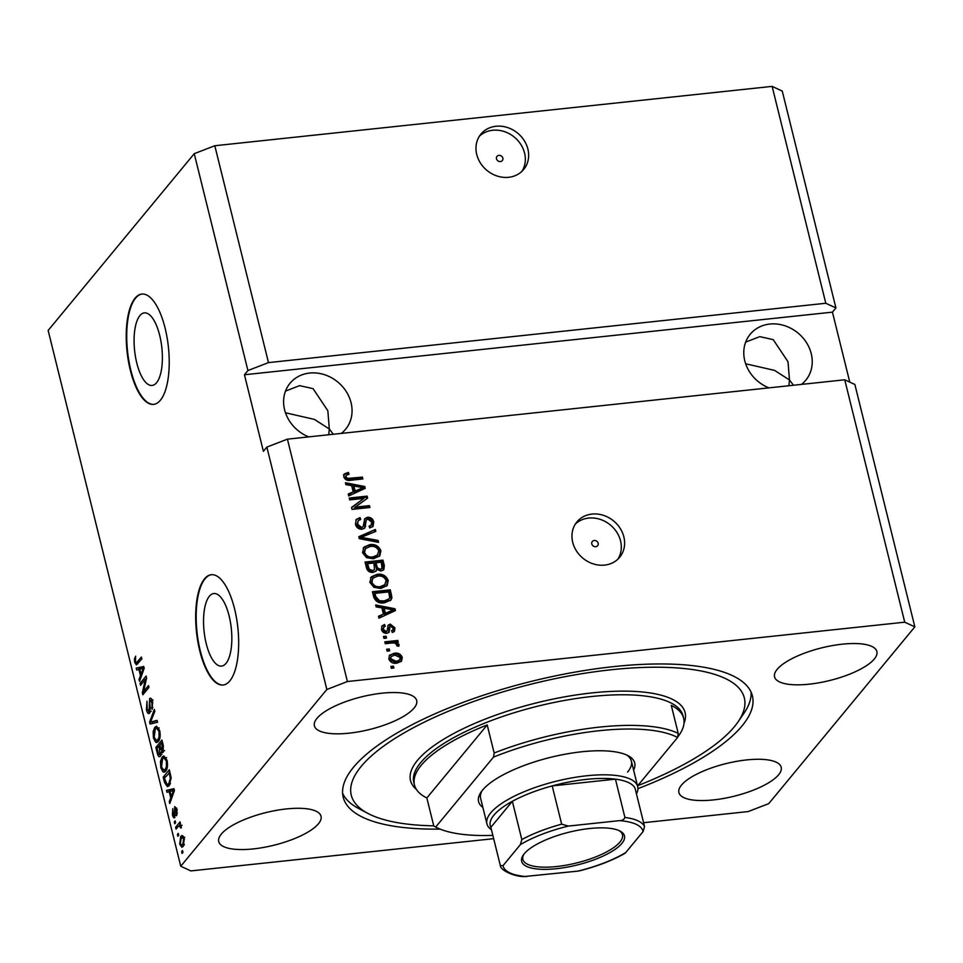 <?xml version="1.0" encoding="UTF-8"?>
<svg xmlns="http://www.w3.org/2000/svg" width="963" height="963" viewBox="0 0 963 963"><rect width="100%" height="100%" fill="white"/><g stroke="black" fill="none" stroke-linecap="round" stroke-linejoin="round"><path stroke-width="1.44" d="M159.677 335.317A36.498 13.687 -96.1 0 0 144.366 312.879A36.498 13.687 -96.1 0 0 136.782 363.015A36.498 13.687 -96.1 0 0 152.094 385.453A36.498 13.687 -96.1 0 0 159.677 335.317M229.134 615.971A36.498 13.687 -96.1 0 0 213.822 593.533A36.498 13.687 -96.1 0 0 206.238 643.669A36.498 13.687 -96.1 0 0 221.55 666.107A36.498 13.687 -96.1 0 0 229.134 615.971M234.563 608.833A55.469 20.789 -96.1 0 0 211.306 574.718A55.469 20.789 -96.1 0 0 199.786 650.916A55.469 20.789 -96.1 0 0 223.043 685.03A55.469 20.789 -96.1 0 0 234.563 608.833M211.559 574.706A55.469 20.789 -96.1 0 0 200.292 650.868A55.469 20.789 -96.1 0 0 223.308 684.994M165.118 328.178A55.469 20.789 -96.1 0 0 141.85 294.064A55.469 20.789 -96.1 0 0 130.33 370.261A55.469 20.789 -96.1 0 0 153.599 404.376A55.469 20.789 -96.1 0 0 165.118 328.178M142.103 294.04A55.469 20.789 -96.1 0 0 130.836 370.213A55.469 20.789 -96.1 0 0 153.851 404.34M502.867 158.113A3.467 3.021 39.6 0 0 496.475 158.799A3.467 3.021 39.6 0 0 502.867 158.113M527.88 149.06A27.734 24.135 39.6 0 0 507.308 127.477A27.734 24.135 39.6 0 0 480.934 134.11A27.734 24.135 39.6 0 0 476.745 154.501A27.734 24.135 39.6 0 0 497.317 176.085A27.734 24.135 39.6 0 0 523.691 169.452A27.734 24.135 39.6 0 0 527.88 149.06M521.91 171.342A27.734 24.135 39.6 0 0 524.57 153.057A27.734 24.135 39.6 0 0 505.382 131.955A27.734 24.135 39.6 0 0 479.405 136.216M598.179 543.252A3.467 3.021 39.6 0 0 591.788 543.939A3.467 3.021 39.6 0 0 598.179 543.252M623.855 536.873A27.734 24.135 39.6 0 0 603.283 515.289A27.734 24.135 39.6 0 0 576.909 521.922A27.734 24.135 39.6 0 0 572.72 542.313A27.734 24.135 39.6 0 0 593.292 563.897A27.734 24.135 39.6 0 0 619.666 557.264A27.734 24.135 39.6 0 0 623.855 536.873M617.885 559.166A27.734 24.135 39.6 0 0 620.545 540.869A27.734 24.135 39.6 0 0 601.357 519.767A27.734 24.135 39.6 0 0 575.38 524.028M801.433 384.418A36.052 31.382 39.6 0 0 805.79 380.192A36.052 31.382 39.6 0 0 811.243 353.686A36.052 31.382 39.6 0 0 784.496 325.626A36.052 31.382 39.6 0 0 750.213 334.257A36.052 31.382 39.6 0 0 744.772 360.764A36.052 31.382 39.6 0 0 768.895 387.872M745.651 363.773L774.577 370.394L789.491 379.988L788.011 361.751L773.217 339.638L759.771 336.641L745.663 342.106M341.251 433.41A36.052 31.382 39.6 0 0 345.621 429.197A36.052 31.382 39.6 0 0 351.062 402.69A36.052 31.382 39.6 0 0 324.314 374.631A36.052 31.382 39.6 0 0 290.044 383.262A36.052 31.382 39.6 0 0 284.591 409.769A36.052 31.382 39.6 0 0 308.714 436.877M285.481 412.778L314.395 419.399L329.322 428.992L327.841 410.744L313.047 388.631L299.601 385.645L285.493 391.11M874.296 659.005A52.688 16.804 166.1 0 0 876.86 651.518A52.688 16.804 166.1 0 0 832.092 645.643A52.688 16.804 166.1 0 0 777.141 669.357A52.688 16.804 166.1 0 0 774.565 676.845A52.688 16.804 166.1 0 0 819.344 682.719A52.688 16.804 166.1 0 0 874.296 659.005M414.114 708.01A52.688 16.804 166.1 0 0 416.69 700.522A52.688 16.804 166.1 0 0 371.911 694.648A52.688 16.804 166.1 0 0 316.971 718.362A52.688 16.804 166.1 0 0 314.395 725.837A52.688 16.804 166.1 0 0 359.163 731.724A52.688 16.804 166.1 0 0 414.114 708.01M318.452 823.75A52.688 16.804 166.1 0 0 321.028 816.263A52.688 16.804 166.1 0 0 276.249 810.389A52.688 16.804 166.1 0 0 221.309 834.09A52.688 16.804 166.1 0 0 218.733 841.578A52.688 16.804 166.1 0 0 263.501 847.452A52.688 16.804 166.1 0 0 318.452 823.75M778.634 774.746A52.688 16.804 166.1 0 0 781.198 767.258A52.688 16.804 166.1 0 0 736.43 761.384A52.688 16.804 166.1 0 0 681.479 785.086A52.688 16.804 166.1 0 0 678.903 792.573A52.688 16.804 166.1 0 0 723.682 798.447A52.688 16.804 166.1 0 0 778.634 774.746M637.927 788.661A210.765 67.229 166.1 0 0 742.1 725.861A210.765 67.229 166.1 0 0 752.392 695.924A210.765 67.229 166.1 0 0 573.298 672.415A210.765 67.229 166.1 0 0 353.505 767.246A210.765 67.229 166.1 0 0 343.201 797.183A210.765 67.229 166.1 0 0 440.139 829.107M333.294 434.265L329.322 428.992L328.696 434.758M793.476 385.26L789.491 379.988L788.866 385.754M849.763 382.118L832.441 312.144L835.92 307.931L782.257 91.064L772.133 86.381L825.797 303.261L268.484 362.606L247.924 370.55L194.249 153.683L48.15 330.441L180.743 866.243L190.867 870.913L493.646 838.677M772.133 86.381L214.809 145.738L268.484 362.606M214.809 145.738L194.249 153.683M835.92 307.931L825.797 303.261M832.441 312.144L244.446 374.763L263.381 451.298L266.859 447.097L287.419 439.152L844.744 379.795L904.726 622.182L347.402 681.527L326.842 689.484L180.743 866.243M287.419 439.152L347.402 681.527M363.93 498.377L349.677 499.893L349.22 498.027L367.12 496.126L367.613 498.1L355.215 507.152L369.479 505.635L369.936 507.489L352.037 509.403L351.543 507.417L363.93 498.377L351.627 507.766M362.064 529.277C358.609 529.313 356.406 527.616 355.467 524.209L356.25 519.43L360.03 517.588L360.716 519.43L358.2 520.682L357.598 524.149L361.558 527.435L363.123 526.665L364.821 518.636L367.553 517.263C370.779 517.203 372.837 518.756 373.74 521.934L373.042 526.364L369.756 527.989L369.07 526.159L371.273 525.052L371.67 522.211L367.974 519.129L366.301 519.9L364.833 527.941L362.064 529.277M378.555 542.362L359.271 538.642L358.802 536.716L375.377 529.469L375.847 531.383L361.101 537.354L378.086 540.424L378.555 542.362M362.509 552.678L364.014 547.116L369.708 544.649C374.968 543.878 378.7 545.901 380.879 550.74L379.807 555.868L373.427 558.781L366.542 557.649L362.509 552.678M369.852 582.374L371.357 576.801L377.051 574.345C382.323 573.563 386.043 575.585 388.221 580.424L387.15 585.564L380.77 588.465L373.897 587.334L369.852 582.374M381.89 607.882L376.16 606.895L375.69 604.957L394.999 608.76L395.444 610.566L378.953 618.186L378.483 616.248L383.443 614.117L381.89 607.882M393.915 668.009L391.351 668.286L390.894 666.432L393.458 666.155L393.915 668.009M396.912 663.17C393.085 663.82 390.388 662.4 388.799 658.909L389.582 655.213L394.3 653.203C398.068 652.601 400.728 654.021 402.281 657.476L401.487 661.184L396.912 663.17M389.666 650.844L387.114 651.12L386.644 649.267L389.208 648.99L389.666 650.844M392.013 642.983L385.272 643.693L384.815 641.84L397.827 640.455L398.285 642.309L396.214 642.526L399.067 644.476L398.802 646.305L396.768 645.8L396.684 644.524L394.758 643.019L392.013 642.983M386.512 638.084L383.948 638.361L383.491 636.507L386.055 636.23L386.512 638.084M386.765 633.305C384.02 633.389 382.263 632.077 381.48 629.357L382.01 625.926L384.574 624.493L385.26 626.323L383.707 627.154L383.37 629.284L385.994 631.475L387.066 630.934L388.221 625.131L390.22 624.12L394.95 627.852L394.433 631.343L392.278 632.474L391.58 630.645L392.844 629.958L393.109 628.105L390.942 625.95L390.003 626.66L389.064 632.246L386.765 633.305M383.707 627.154L382.504 630.344L385.116 632.535L387.066 630.934M390.942 625.95L389.124 627.707L388.534 632.727M384.442 602.838C379.229 603.729 375.654 601.779 373.716 597L372.416 591.739L390.304 589.838L391.929 597.746L390.966 600.057L384.442 602.838M373.018 572.395C369.503 572.612 367.312 570.999 366.421 567.544L365.061 562.055L382.961 560.141L384.333 565.678L383.852 569.627L381.047 571.059L376.798 569.47L376.136 570.963L373.018 572.395M351.639 485.641L345.91 484.654L345.44 482.728L364.748 486.52L365.194 488.337L348.702 495.945L348.233 494.019L353.192 491.888L351.639 485.641M343.743 476.866L344.321 473.94L348.365 472.412L349.063 474.241L346.138 475.313L345.861 476.721L347.667 478.43L362.413 477.106L362.87 478.96L350.725 480.26C347.426 480.982 345.103 479.839 343.743 476.866M643.597 822.703L748.191 811.568L768.751 803.624L914.85 626.865L904.726 622.182M244.446 374.763L247.924 370.55M266.859 447.097L326.842 689.484M145.329 679.421L140.49 685.283L140.02 683.429L146.111 676.062L146.605 678.036L143.619 691.446L148.471 685.572L148.928 687.426L142.837 694.792L142.343 692.806L145.329 679.421L146.316 679.312M149.578 713.162C148.35 714.221 147.303 713.053 146.424 709.683L147.002 701.22L147.17 708.973L149.109 711.32L149.638 698.632C150.77 697.609 151.757 698.657 152.587 701.798L152.118 709.478L151.889 702.713L150.084 700.498L149.602 701.834L150.36 708.648L148.868 713.607M151.239 711.32L148.675 711.597L150.324 711.2M151.071 698.476L149.638 698.632L150.324 698.175M153.033 699.981L150.084 700.498M157.559 722.298L150.072 724.032L149.602 722.118L154.369 709.406L154.838 711.32L150.529 722.118L157.077 720.372L157.559 722.298M153.466 738.152L153.117 731.724L154.754 727.39L156.512 726.198L159.714 730.604C160.592 735.828 160.135 739.44 158.329 741.45L155.693 742.28L153.466 738.152L154.393 738.055M156.716 742.533L155.693 742.28L157.727 742.064M160.809 767.836L160.46 761.42L162.109 757.087L163.854 755.883L167.056 760.289C167.947 765.513 167.478 769.136 165.684 771.146L163.048 771.965L160.809 767.836L161.736 767.74M164.059 772.218L163.048 771.965L165.082 771.748M178.721 835.234L177.854 836.281L177.397 834.427L178.263 833.38L178.721 835.234M183.271 846.308L181.911 847.259L179.696 844.154L180.755 836.39L182.055 835.487L184.282 838.604L183.271 846.308L182.645 845.129M134.7 662.327L134.435 659.017L135.651 656.176L135.434 661.545L136.349 662.845L141.405 657.043L141.862 658.897L136.385 664.879L134.7 662.327L135.663 662.231M169.175 791.646L166.96 792.284L166.491 790.358L173.99 788.697L174.435 790.503L169.765 803.575L169.283 801.649L170.716 797.894L169.175 791.646L170.066 791.55M174.953 817.491C173.99 818.394 173.147 817.503 172.437 814.83L172.774 808.679L173.099 814.192L174.387 815.757L174.724 806.609L177.011 809.197L176.795 814.963L176.385 810.027L175.278 808.366L174.327 817.888M176.674 815.661L175.615 815.637M176.686 808.113L175.278 808.366M175.627 822.703L174.748 823.762L174.291 821.908L175.17 820.849L175.627 822.703M178.372 826.314L176.073 829.095L175.615 827.241L180.045 821.884L180.502 823.738L179.792 824.593L181.128 825.833L181.321 827.867L180.514 827.939L179.359 825.556L178.372 826.314M182.031 825.255L179.359 825.556M182.97 852.399L182.103 853.447L181.646 851.593L182.513 850.534L182.97 852.399M169.283 785.471L167.466 786.699L164.517 782.401L163.216 777.141L169.307 769.774L171.137 777.779L169.283 785.471M160.352 756.184C159.136 757.46 158.088 756.388 157.234 752.946L155.874 747.444L161.953 740.078L163.325 745.615L163.012 752.368L161.242 751.922L160.352 756.184L159.497 756.737M163.012 752.368L162.386 752.765M138.925 669.417L136.71 670.055L136.24 668.117L143.74 666.456L144.185 668.274L139.515 681.347L139.033 679.421L140.466 675.653L138.925 669.417L139.816 669.321M844.744 379.795L854.867 384.478L914.85 626.865M135.602 658.897L134.435 659.017M137.865 663.748L137.444 662.737M169.428 791.622L169.043 790.081L166.491 790.358M169.043 790.081L174.062 788.974M170.499 801.517L169.283 801.649M171.835 797.773L170.716 797.894M172.221 790.936L170.03 791.393L171.27 796.413L173.581 790.37L172.221 790.936M174.375 790.286L173.581 790.37M172.365 796.305L171.27 796.413M173.256 814.734L172.437 814.83M175.627 814.758L174.688 814.854M177.385 813.085L176.253 813.205M177.168 809.955L176.385 810.027M175.398 821.788L174.291 821.908M177.806 827L175.615 827.241M179.335 825.568L180.105 824.617M181.321 827.855L180.514 827.939M181.249 826.483L180.286 826.591M180.972 825.375L179.563 825.532M182.741 851.473L181.646 851.593M180.538 844.057L179.696 844.154M182.476 837.497L183.259 836.173M183.223 836.125L180.755 836.39M183.644 839.315L182.236 837.521L181.213 838.243L180.346 843.432L181.742 845.213L182.765 844.503L183.644 839.315L184.427 839.23M184.294 844.346L182.765 844.503M178.492 834.307L177.397 834.427M165.443 782.305L164.517 782.401M165.407 776.9L163.216 777.141M168.778 786.013L167.875 784.628M167.249 784.689L170.03 784.376M169.957 772.398L164.384 778.128L167.165 784.701L169.777 784.424M170.728 775.528L169.825 775.624L169.055 772.482M171.185 778.2L170.331 778.297L169.825 775.624M170.475 783.437L168.826 783.605L170.331 778.297M167.165 784.701L168.826 783.605M161.423 761.312L160.46 761.42M163.951 757.917L164.661 756.81L162.109 757.087M165.347 771.507L164.3 770.159M167.237 761.071L166.358 761.167L164.023 757.905L162.554 758.952L161.519 766.957L163.866 770.207L166.467 769.931M167.418 766.717L166.418 766.825L166.358 761.167M166.84 769.1L165.239 769.268L166.418 766.825M163.866 770.207L165.239 769.268M158.052 747.216L155.874 747.444M163.397 751.694L161.242 751.922M160.773 755.534L160.352 754.583M163.036 751.73L162.952 750.827M161.7 742.798L159.882 745.001L161.206 750.033L162.446 750.634L161.7 742.798L162.603 742.702M163.71 750.502L162.013 750.935L164.577 750.659M159.172 745.856L157.041 748.444L158.474 753.824L159.894 754.342L159.172 745.856L160.075 745.759M161.17 754.198L159.364 754.691L161.916 754.414M154.08 731.627L153.117 731.724M156.596 728.233L157.318 727.125L154.754 727.39M157.992 741.823L156.945 740.475M159.882 731.386L159.003 731.483L156.68 728.221L155.212 729.256L154.176 737.273L156.512 740.511L159.124 740.234M160.075 737.032L159.076 737.14L159.003 731.483M159.485 739.403L157.896 739.572L159.076 737.14M156.512 740.511L157.896 739.572M152.551 723.454L152.178 721.937M150.565 722.009L149.602 722.118M157.162 720.721L150.529 722.118M147.339 709.587L146.424 709.683M151.492 700.137L151.697 699.307M152.912 707.576L151.588 707.721M152.768 702.629L151.889 702.713M150.047 712.319L149.638 711.488M142.211 683.2L140.02 683.429M145.702 679.384L146.52 678.385M145.798 691.217L143.619 691.446M144.691 692.566L142.343 692.806M144.98 692.204L145.184 691.278M139.178 669.381L138.792 667.853L136.24 668.117M138.792 667.853L143.8 666.745M140.249 679.288L139.033 679.421M141.585 675.532L140.466 675.653M141.97 668.695L139.779 669.165L141.019 674.184L143.331 668.129L141.97 668.695M144.125 668.045L143.331 668.129M142.115 674.064L141.019 674.184M391.134 667.359L393.458 666.155M392.579 667.203L392.808 668.129M389.184 655.779L394.3 653.203M393.434 654.262C397.201 653.648 399.862 655.081 401.415 658.536L402.281 657.476M401.415 658.536L401.017 661.665M391.183 656.525L389.798 659.811L395.456 662.375L399.031 660.919L400.403 657.633L394.77 655.069L391.183 656.525L390.665 658.764L396.323 661.328L399.898 659.86M395.456 662.375L396.323 661.328M389.798 659.811L390.665 658.764M386.885 650.194L389.208 648.99M388.342 650.037L388.558 650.964M385.044 642.778L396.961 641.502L397.827 640.455M396.961 641.502L397.189 642.429M395.6 643.272L396.214 642.526M395.336 643.585L398.188 645.535L399.067 644.476M398.188 645.535L398.261 646.173M383.719 637.446L386.055 636.23M385.176 637.289L385.405 638.204M381.637 626.492L384.574 624.493M383.707 625.541L384.165 626.757M382.504 630.344L383.37 629.284M386.199 631.981L386.97 631.042M387.86 625.709L390.22 624.12M389.341 625.18L394.072 628.899L394.95 627.852M394.072 628.899L393.939 631.788M391.797 631.198L392.844 629.958M390.063 627.009L389.124 627.707L390.063 627.009M376.003 606.245L394.12 609.808L394.999 608.76M394.12 609.808L394.433 611.036M378.628 616.862L383.443 614.117M384.141 608.267L383.262 609.314L384.514 614.334L393.349 609.868L384.141 608.267L385.381 613.287L393.349 609.868M384.514 614.334L385.381 613.287M372.645 592.678L389.437 590.885L390.304 589.838M389.437 590.885L391.062 598.793L391.929 597.746M391.062 598.793L390.484 600.563M374.968 593.377L374.089 594.424L374.884 597.614L378.591 601.791L383.142 602.031L388.245 599.937L389.726 597.614L388.679 591.908L374.968 593.377L375.751 596.554L379.458 600.731L384.008 600.984L389.112 598.89M383.142 602.031L384.008 600.984M378.591 601.791L379.458 600.731M374.884 597.614L375.751 596.554M370.49 577.86L377.051 574.345M376.184 575.393C381.456 574.61 385.176 576.644 387.355 581.483L388.221 580.424M387.355 581.483L386.669 586.082M372.789 578.294L371.08 583.181C372.741 586.804 375.546 588.285 379.494 587.659L384.442 585.528L386.127 580.665C384.418 576.957 381.541 575.477 377.484 576.199L372.789 578.294L371.947 582.134C373.608 585.745 376.413 587.237 380.361 586.611L385.308 584.469M383.346 586.455L384.213 585.408M379.494 587.659L380.361 586.611M371.08 583.181L371.947 582.134M365.302 562.982L382.094 561.2L382.961 560.141M382.094 561.2L383.346 570.12M375.642 571.444L376.798 569.47M367.613 563.68L366.747 564.739L368.323 570.192L371.682 571.589L374.523 569.602L373.897 563.018L367.613 563.68L369.202 569.145L372.549 570.541L374.523 569.602M375.979 562.789L375.113 563.849L376.545 568.928L379.422 570.289L382.034 568.423L381.324 562.223L375.979 562.789L377.424 567.881L380.289 569.241L382.034 568.423M379.422 570.289L380.289 569.241M376.545 568.928L377.424 567.881M371.682 571.589L372.549 570.541M368.323 570.192L369.202 569.145M367.661 568.423L368.528 567.363M363.147 548.164L369.708 544.649M368.829 545.708C374.101 544.926 377.821 546.948 380 551.787L380.879 550.74M380 551.787L379.326 556.385M365.446 548.609L363.725 553.496C365.386 557.108 368.191 558.6 372.151 557.974L377.087 555.832L378.784 550.98C377.075 547.273 374.198 545.792 370.129 546.515L365.446 548.609L364.592 552.449C366.265 556.06 369.07 557.553 373.018 556.915L377.953 554.784M376.003 556.77L376.87 555.711M372.151 557.974L373.018 556.915M363.725 553.496L364.592 552.449M358.946 537.33L375.377 529.469M374.499 530.529L374.824 531.805M378.086 540.424L377.219 541.483L360.234 538.413L361.101 537.354M377.219 541.483L377.376 542.133M355.865 519.984L360.03 517.588M359.163 518.648L359.572 519.755M358.2 520.682L356.719 525.196L357.598 524.149M356.719 525.196L360.68 528.482L361.558 527.435M360.68 528.482L363.123 526.665M364.435 519.201L367.553 517.263M366.686 518.323C369.9 518.25 371.971 519.803 372.874 522.981L373.74 521.934M372.874 522.981L372.561 526.845M369.335 526.869L371.273 525.052M365.663 526.075L364.784 527.122L364.941 523.92L366.301 519.9M364.784 527.122L364.351 528.422M349.461 498.966L366.253 497.185L367.12 496.126M366.253 497.185L366.65 498.798M369.479 505.635L368.6 506.694L354.336 508.211L355.215 507.152M368.6 506.694L368.829 507.609M345.753 484.016L363.87 487.579L364.748 486.52M363.87 487.579L364.17 488.795M348.377 494.633L353.192 491.888M353.89 486.026L353.012 487.085L354.264 492.105L363.099 487.627L353.89 486.026L355.13 491.046L363.099 487.627M354.264 492.105L355.13 491.046M343.454 474.988L348.365 472.412M347.499 473.471L347.872 474.458M346.138 475.313L344.983 477.768L345.861 476.721M344.983 477.768L346.8 479.478L347.667 478.43M346.8 479.478L361.546 478.166L362.413 477.106M361.546 478.166L361.775 479.08M482.86 807.403A80.423 25.652 -13.9 0 1 481.055 792.08A80.423 25.652 -13.9 0 1 482.499 790.166A80.423 25.652 -13.9 0 1 552.955 756.774A80.423 25.652 -13.9 0 1 628.081 755.702A80.423 25.652 -13.9 0 1 633.618 770.099M627.587 772.097A77.654 24.773 166.1 0 0 631.379 761.071A77.654 24.773 166.1 0 0 626.432 754.908M637.747 785.688A202.447 64.569 166.1 0 0 734.42 726.68A202.447 64.569 166.1 0 0 738.079 721.853A202.447 64.569 166.1 0 0 605.33 670.417A202.447 64.569 166.1 0 0 361.173 766.428A202.447 64.569 166.1 0 0 367.962 813.446A202.447 64.569 166.1 0 0 433.747 825.833M367.962 813.446L358.681 808.535A210.765 67.229 -13.9 0 1 342.611 793.271M421.24 765.26A138.66 44.226 166.1 0 0 414.463 784.965A138.66 44.226 166.1 0 0 426.85 797.966L487.206 724.946A138.66 44.226 166.1 0 0 421.24 765.26M637.542 785.94L677.579 737.489A135.891 43.347 166.1 0 0 493.513 757.099L435.697 827.048A135.891 43.347 166.1 0 0 435.926 827.169L433.795 826.025L426.85 797.966M487.206 724.946L494.151 753.018A138.66 44.226 -13.9 0 1 678.217 733.409L671.271 705.349A138.66 44.226 166.1 0 1 683.658 718.338L683.032 715.786A138.66 44.226 166.1 0 0 565.209 700.33A138.66 44.226 166.1 0 0 420.602 762.708A138.66 44.226 166.1 0 0 413.825 782.413L414.463 784.965M677.639 737.104A138.66 44.226 166.1 0 0 683.658 718.338M435.926 827.169A135.891 43.347 166.1 0 0 492.827 835.366M677.579 737.489L678.217 733.409M493.513 757.099L494.151 753.018M751.092 692.18A210.765 67.229 -13.9 0 1 744.002 713.174L738.079 721.853M482.138 790.611A77.654 24.773 166.1 0 0 480.633 798.375L486.941 823.883A77.654 24.773 -13.9 0 1 490.733 812.856A77.654 24.773 -13.9 0 1 571.709 777.923A77.654 24.773 -13.9 0 1 637.699 786.578A77.654 24.773 -13.9 0 1 636.459 793.861M524.221 853.808A52.965 16.901 -13.9 0 1 570.626 831.815A52.965 16.901 -13.9 0 1 620.112 831.105A52.965 16.901 -13.9 0 1 621.881 843.407A52.965 16.901 -13.9 0 1 557.998 868.53A52.965 16.901 -13.9 0 1 523.27 855.072A52.965 16.901 -13.9 0 1 524.221 853.808M523.92 854.193A51.304 16.359 166.1 0 0 522.873 859.405A51.304 16.359 166.1 0 0 566.473 865.123A51.304 16.359 166.1 0 0 619.967 842.035A51.304 16.359 166.1 0 0 622.483 834.752A51.304 16.359 166.1 0 0 619.125 830.624M619.486 820.632C622.267 820.657 624.072 819.585 624.915 817.443A74.873 23.882 -13.9 0 1 644.536 826.507L635.062 788.24A74.873 23.882 166.1 0 0 615.441 779.163L552.196 785.904A74.873 23.882 166.1 0 0 512.352 801.3A74.873 23.882 166.1 0 0 493.923 815.131A74.873 23.882 166.1 0 0 490.841 827.337L500.471 866.062C500.471 869.493 512.16 876.27 523.691 876.607L577.752 871.142A72.105 23.004 166.1 0 0 625.709 852.592L643.103 831.551A72.105 23.004 166.1 0 0 619.486 820.632L568.363 826.073A72.105 23.004 166.1 0 0 520.393 844.623L502.999 865.665A72.105 23.004 166.1 0 0 526.617 876.583M491.431 829.745A77.654 24.773 -13.9 0 1 486.941 823.883M520.393 844.623L521.826 839.58L512.352 801.3L490.841 827.337M624.915 817.443L615.441 779.163A74.873 23.882 166.1 0 0 552.196 785.904L561.67 824.172L568.363 826.073M500.315 865.605L502.999 865.665M625.709 852.592L624.758 853.447C612.348 860.501 597.349 866.279 579.774 870.781L577.752 871.142M644.536 826.507L643.103 831.551M139.406 661.87L137.228 662.099M173.617 792.79L172.582 792.898M175.435 812.712L174.496 812.808M158.137 752.849L157.234 752.946M163.361 745.735L162.458 745.831M160.929 749.178L160.027 749.286M154.236 721.468L151.673 721.732M149.939 705.385L149.157 705.47M143.367 670.549L142.331 670.657M388.896 629.862L389.774 628.815M389.052 612.324L389.931 611.276M390.689 595.916L391.556 594.869M383.467 566.738L384.333 565.678M375.931 567.123L376.798 566.063M363.244 538.895L364.122 537.836M364.941 523.92L365.82 522.873M358.802 490.083L359.681 489.035M349.256 479.466L350.123 478.418M416.461 789.504A141.441 45.117 -13.9 0 1 417.412 760.433A141.441 45.117 -13.9 0 1 580.268 694.359A141.441 45.117 -13.9 0 1 684.007 723.297M521.826 839.58A74.873 23.882 -13.9 0 1 561.67 824.172M182.236 837.521L184.788 837.256M181.742 845.213L184.306 844.948M164.023 757.905L166.587 757.64M156.68 728.221L159.232 727.944M387.006 630.994L386.139 632.053M390.196 626.311L389.329 627.37M637.699 786.578L631.379 761.071"/></g></svg>
